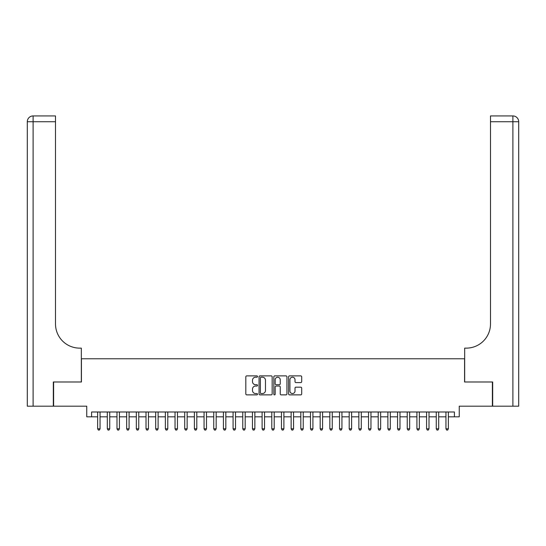<?xml version="1.0" encoding="UTF-8"?>
<svg xmlns="http://www.w3.org/2000/svg" width="546" height="546" viewBox="0 0 546 546"><rect width="100%" height="100%" fill="white"/><g stroke="black" fill="none" stroke-linecap="round" stroke-linejoin="round"><path stroke-width="0.82" d="M257.521 376.542A0.662 0.662 0 0 0 256.852 375.88L246.765 375.88A0.949 0.949 0 0 0 245.816 376.829L245.816 393.925A0.949 0.949 0 0 0 246.765 394.874L256.852 394.874A0.662 0.662 0 0 0 257.521 394.212A0.662 0.662 0 0 0 256.852 393.543L255.548 393.543A3.037 3.037 0 0 1 252.511 390.506L252.511 389.08A3.037 3.037 0 0 1 255.548 386.042L256.852 386.042A0.662 0.662 0 0 0 257.521 385.374A0.662 0.662 0 0 0 256.852 384.712L255.548 384.712A3.037 3.037 0 0 1 252.511 381.674L252.511 380.248A3.037 3.037 0 0 1 255.548 377.211L256.852 377.211A0.662 0.662 0 0 0 257.521 376.542M300.757 382.575A0.949 0.949 0 0 0 301.706 381.627L301.706 376.829A0.949 0.949 0 0 0 300.757 375.88L289.551 375.88A0.949 0.949 0 0 0 288.595 376.829L288.595 393.925A0.949 0.949 0 0 0 289.551 394.874L300.757 394.874A0.949 0.949 0 0 0 301.706 393.925L301.706 388.131A0.949 0.949 0 0 0 300.757 387.182L295.959 387.182A0.949 0.949 0 0 0 295.011 388.131L295.011 391.004A2.539 2.539 0 0 1 292.472 393.543A2.539 2.539 0 0 1 289.926 391.004L289.926 379.75A2.539 2.539 0 0 1 292.472 377.211A2.539 2.539 0 0 1 295.011 379.75L295.011 381.627A0.949 0.949 0 0 0 295.959 382.575L300.757 382.575M91.591 416.823L91.591 411.984L454.408 411.984L454.408 416.823L459.247 416.823L459.247 406.176L492.383 406.176L492.383 381.988L464.571 381.988L464.571 358.77L81.429 358.77L81.429 381.988L53.617 381.988L53.617 406.176L86.753 406.176L86.753 416.823L97.638 416.823M272.167 376.829A0.949 0.949 0 0 0 271.219 375.88L260.012 375.88A0.949 0.949 0 0 0 259.063 376.829L259.063 393.925A0.949 0.949 0 0 0 260.012 394.874L271.219 394.874A0.949 0.949 0 0 0 272.167 393.925L272.167 376.829M274.781 375.88L285.988 375.88A0.949 0.949 0 0 1 286.937 376.829L286.937 393.925A0.949 0.949 0 0 1 285.988 394.874L281.19 394.874A0.949 0.949 0 0 1 280.241 393.925L280.241 386.991A0.949 0.949 0 0 0 279.293 386.042L276.112 386.042A0.949 0.949 0 0 0 275.164 386.991L275.164 394.212A0.662 0.662 0 0 1 274.495 394.874A0.662 0.662 0 0 1 273.833 394.212L273.833 376.829A0.949 0.949 0 0 1 274.781 375.88M100.054 416.823L107.316 416.823M109.732 416.823L116.987 416.823M119.41 416.823L126.665 416.823M129.081 416.823L136.336 416.823M138.759 416.823L146.014 416.823M148.43 416.823L155.692 416.823M158.108 416.823L165.363 416.823M167.786 416.823L175.041 416.823M177.457 416.823L184.712 416.823M187.135 416.823L194.39 416.823M196.806 416.823L204.067 416.823M206.484 416.823L213.739 416.823M216.161 416.823L223.416 416.823M225.832 416.823L233.087 416.823M235.51 416.823L242.765 416.823M245.181 416.823L252.443 416.823M254.859 416.823L262.114 416.823M264.537 416.823L271.792 416.823M274.208 416.823L281.463 416.823M283.886 416.823L291.141 416.823M293.557 416.823L300.819 416.823M303.235 416.823L310.49 416.823M312.913 416.823L320.168 416.823M322.584 416.823L329.839 416.823M332.261 416.823L339.516 416.823M341.933 416.823L349.194 416.823M351.61 416.823L358.865 416.823M361.288 416.823L368.543 416.823M370.959 416.823L378.214 416.823M380.637 416.823L387.892 416.823M390.308 416.823L397.57 416.823M399.986 416.823L407.241 416.823M409.664 416.823L416.919 416.823M419.335 416.823L426.59 416.823M429.013 416.823L436.268 416.823M438.684 416.823L445.945 416.823M448.362 416.823L454.408 416.823M261.056 377.211A0.662 0.662 0 0 0 260.394 377.873L260.394 392.881A0.662 0.662 0 0 0 261.056 393.543L262.435 393.543A3.037 3.037 0 0 0 265.472 390.506L265.472 380.248A3.037 3.037 0 0 0 262.435 377.211L261.056 377.211M280.241 379.798A2.539 2.539 0 0 0 277.702 377.259A2.539 2.539 0 0 0 275.164 379.798L275.164 383.763A0.949 0.949 0 0 0 276.112 384.712L279.293 384.712A0.949 0.949 0 0 0 280.241 383.763L280.241 379.798M100.054 411.984L100.054 428.815L97.638 428.815L97.638 411.984M100.054 428.815L99.331 430.077L98.362 430.077L97.638 428.815M53.324 381.988L81.334 381.988L81.334 348.13L79.689 348.13A24.188 24.188 0 0 1 55.501 323.942L55.501 121.731L33.108 121.731L33.108 406.176L53.324 406.176L53.324 381.988M33.108 406.176L27.3 406.176L27.3 121.731A5.808 5.808 0 0 1 33.108 115.923L55.501 115.923L55.501 121.731M79.689 348.13A24.188 24.188 0 0 1 55.501 323.942M33.108 115.923A5.808 5.808 0 0 0 27.3 121.731L33.108 121.731L33.108 115.923M492.676 381.988L464.666 381.988L464.666 348.13L466.311 348.13A24.188 24.188 0 0 0 490.499 323.942L490.499 115.923L512.892 115.923A5.808 5.808 0 0 1 518.7 121.731L518.7 406.176L492.676 406.176L492.676 381.988M466.311 348.13A24.188 24.188 0 0 0 490.499 323.942M109.732 411.984L109.732 428.815L107.316 428.815L107.316 411.984M109.732 428.815L109.009 430.077L108.04 430.077L107.316 428.815M119.41 411.984L119.41 428.815L116.987 428.815L116.987 411.984M119.41 428.815L118.68 430.077L117.711 430.077L116.987 428.815M129.081 411.984L129.081 428.815L126.665 428.815L126.665 411.984M129.081 428.815L128.358 430.077L127.389 430.077L126.665 428.815M138.759 411.984L138.759 428.815L136.336 428.815L136.336 411.984M138.759 428.815L138.029 430.077L137.066 430.077L136.336 428.815M148.43 411.984L148.43 428.815L146.014 428.815L146.014 411.984M148.43 428.815L147.707 430.077L146.738 430.077L146.014 428.815M158.108 411.984L158.108 428.815L155.692 428.815L155.692 411.984M158.108 428.815L157.385 430.077L156.415 430.077L155.692 428.815M167.786 411.984L167.786 428.815L165.363 428.815L165.363 411.984M167.786 428.815L167.056 430.077L166.086 430.077L165.363 428.815M177.457 411.984L177.457 428.815L175.041 428.815L175.041 411.984M177.457 428.815L176.733 430.077L175.764 430.077L175.041 428.815M187.135 411.984L187.135 428.815L184.712 428.815L184.712 411.984M187.135 428.815L186.404 430.077L185.442 430.077L184.712 428.815M196.806 411.984L196.806 428.815L194.39 428.815L194.39 411.984M196.806 428.815L196.082 430.077L195.113 430.077L194.39 428.815M206.484 411.984L206.484 428.815L204.067 428.815L204.067 411.984M206.484 428.815L205.76 430.077L204.791 430.077L204.067 428.815M216.161 411.984L216.161 428.815L213.739 428.815L213.739 411.984M216.161 428.815L215.431 430.077L214.469 430.077L213.739 428.815M225.832 411.984L225.832 428.815L223.416 428.815L223.416 411.984M225.832 428.815L225.109 430.077L224.14 430.077L223.416 428.815M235.51 411.984L235.51 428.815L233.087 428.815L233.087 411.984M235.51 428.815L234.78 430.077L233.818 430.077L233.087 428.815M245.181 411.984L245.181 428.815L242.765 428.815L242.765 411.984M245.181 428.815L244.458 430.077L243.489 430.077L242.765 428.815M254.859 411.984L254.859 428.815L252.443 428.815L252.443 411.984M254.859 428.815L254.136 430.077L253.167 430.077L252.443 428.815M264.537 411.984L264.537 428.815L262.114 428.815L262.114 411.984M264.537 428.815L263.807 430.077L262.844 430.077L262.114 428.815M274.208 411.984L274.208 428.815L271.792 428.815L271.792 411.984M274.208 428.815L273.485 430.077L272.515 430.077L271.792 428.815M283.886 411.984L283.886 428.815L281.463 428.815L281.463 411.984M283.886 428.815L283.156 430.077L282.193 430.077L281.463 428.815M293.557 411.984L293.557 428.815L291.141 428.815L291.141 411.984M293.557 428.815L292.833 430.077L291.864 430.077L291.141 428.815M303.235 411.984L303.235 428.815L300.819 428.815L300.819 411.984M303.235 428.815L302.511 430.077L301.542 430.077L300.819 428.815M312.913 411.984L312.913 428.815L310.49 428.815L310.49 411.984M312.913 428.815L312.182 430.077L311.22 430.077L310.49 428.815M322.584 411.984L322.584 428.815L320.168 428.815L320.168 411.984M322.584 428.815L321.86 430.077L320.891 430.077L320.168 428.815M332.261 411.984L332.261 428.815L329.839 428.815L329.839 411.984M332.261 428.815L331.531 430.077L330.569 430.077L329.839 428.815M341.933 411.984L341.933 428.815L339.516 428.815L339.516 411.984M341.933 428.815L341.209 430.077L340.24 430.077L339.516 428.815M351.61 411.984L351.61 428.815L349.194 428.815L349.194 411.984M351.61 428.815L350.887 430.077L349.918 430.077L349.194 428.815M361.288 411.984L361.288 428.815L358.865 428.815L358.865 411.984M361.288 428.815L360.558 430.077L359.596 430.077L358.865 428.815M370.959 411.984L370.959 428.815L368.543 428.815L368.543 411.984M370.959 428.815L370.236 430.077L369.267 430.077L368.543 428.815M380.637 411.984L380.637 428.815L378.214 428.815L378.214 411.984M380.637 428.815L379.914 430.077L378.944 430.077L378.214 428.815M390.308 411.984L390.308 428.815L387.892 428.815L387.892 411.984M390.308 428.815L389.585 430.077L388.615 430.077L387.892 428.815M399.986 411.984L399.986 428.815L397.57 428.815L397.57 411.984M399.986 428.815L399.262 430.077L398.293 430.077L397.57 428.815M409.664 411.984L409.664 428.815L407.241 428.815L407.241 411.984M409.664 428.815L408.934 430.077L407.971 430.077L407.241 428.815M419.335 411.984L419.335 428.815L416.919 428.815L416.919 411.984M419.335 428.815L418.611 430.077L417.642 430.077L416.919 428.815M429.013 411.984L429.013 428.815L426.59 428.815L426.59 411.984M429.013 428.815L428.289 430.077L427.32 430.077L426.59 428.815M438.684 411.984L438.684 428.815L436.268 428.815L436.268 411.984M438.684 428.815L437.96 430.077L436.991 430.077L436.268 428.815M448.362 411.984L448.362 428.815L445.945 428.815L445.945 411.984M448.362 428.815L447.638 430.077L446.669 430.077L445.945 428.815M512.892 406.176L512.892 121.731L490.499 121.731M512.892 115.923L512.892 121.731L518.7 121.731"/></g></svg>
